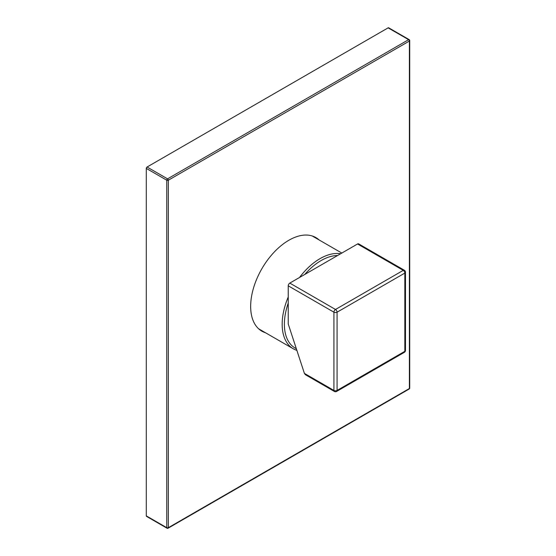 <?xml version="1.0" encoding="UTF-8"?>
<svg xmlns="http://www.w3.org/2000/svg" width="556" height="556" viewBox="0 0 556 556"><rect width="100%" height="100%" fill="white"/><g stroke="black" fill="none" stroke-linecap="round" stroke-linejoin="round"><path stroke-width="0.83" d="M288.237 297.008A53.584 30.934 120 0 0 282.17 324.252A53.584 30.934 120 0 0 293.269 348.786A53.584 30.934 120 0 0 296.869 350.363M340.626 253.758A53.584 30.934 120 0 0 299.496 277.5M337.568 255.524A52.028 30.038 120 0 0 304.757 274.462M288.237 303.083A52.028 30.038 120 0 0 284.373 324.252A52.028 30.038 120 0 0 296.32 348.688M334.385 391.445A2.231 2.231 0 0 0 336.616 391.445A2.231 1.286 60 0 0 337.075 390.43L404.824 351.316L404.824 273.086L337.075 312.201L337.075 390.43A2.231 1.286 180 0 1 333.927 390.43A2.231 1.286 120 0 0 334.385 391.445L305.39 374.702L304.403 373.389L288.237 324.009L288.237 285.819A2.231 1.286 -60 0 1 289.808 283.094L357.557 243.98A2.231 1.286 -60 0 1 358.669 243.869L404.358 270.251A2.231 1.286 120 0 0 403.246 270.362L357.557 243.98M336.616 391.445L404.358 352.337A2.231 1.286 60 0 0 404.824 351.316A2.231 1.286 0 0 0 405.477 350.405L405.477 272.176A2.231 1.286 0 0 1 404.824 273.086A2.231 1.286 -120 0 0 403.246 270.362L335.497 309.47A2.231 1.286 -120 0 1 337.075 312.201A2.231 1.286 180 0 1 333.927 312.201L333.927 390.43L304.403 373.389M147.069 167.022A1.112 0.646 -60 0 0 146.284 168.392L166.765 180.213A1.112 0.646 120 0 1 167.551 178.851A1.112 0.646 -120 0 1 168.336 180.213A1.112 0.646 180 0 1 166.765 180.213L166.765 527.693A1.112 0.646 180 0 0 168.336 527.693A1.112 0.646 60 0 1 168.107 528.2L409.16 389.033A1.112 0.646 60 0 0 409.39 388.519A1.112 0.646 0 0 0 409.716 388.067L409.716 40.588A1.112 0.646 0 0 1 409.39 41.047L168.336 180.213L168.336 527.693L409.39 388.519L409.39 41.047A1.112 0.646 -120 0 0 408.604 39.678L167.551 178.851L147.069 167.022L388.123 27.856A1.112 0.646 -60 0 1 388.679 27.8L409.16 39.622A1.112 0.646 120 0 0 408.604 39.678L388.123 27.856M265.539 332.773A54.029 31.199 -60 0 1 261.848 331.161A54.029 31.199 -60 0 1 250.659 306.425A54.029 31.199 -60 0 1 274.247 252.049A54.029 31.199 -60 0 1 315.877 237.572A54.029 31.199 -60 0 1 319.123 239.963M146.284 515.864L166.765 527.693A1.112 0.646 120 0 0 166.995 528.2L146.513 516.378A1.112 0.646 -60 0 1 146.284 515.864L146.284 168.392M314.397 237.231A54.029 31.199 120 0 0 313.417 236.39M259.589 329.618A54.029 31.199 120 0 0 260.806 330.042M288.237 285.819L333.927 312.201A2.231 1.286 120 0 1 335.497 309.47L289.808 283.094M409.39 40.136A1.112 0.646 120 0 0 409.16 39.622A1.112 1.112 0 0 1 409.716 40.588M293.269 348.786L258.61 328.777M341.822 253.063L312.194 235.959M405.477 272.176A2.231 2.231 0 0 0 404.358 270.251M404.358 352.337A2.231 2.231 0 0 0 405.477 350.405M409.16 389.033A1.112 1.112 0 0 0 409.716 388.067M166.995 528.2A1.112 1.112 0 0 0 168.107 528.2"/></g></svg>
